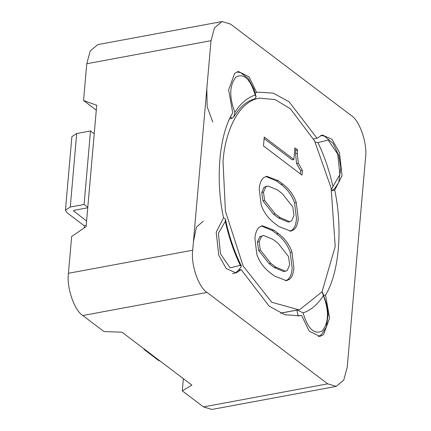 <?xml version="1.0" encoding="UTF-8"?>
<svg xmlns="http://www.w3.org/2000/svg" width="431" height="431" viewBox="0 0 431 431"><rect width="100%" height="100%" fill="white"/><g stroke="black" fill="none" stroke-linecap="round" stroke-linejoin="round"><path stroke-width="0.65" d="M365.553 157.714C367.584 143.738 359.686 120.508 351.19 115.476L230.526 24.088L222.024 21.55L214.476 27.864L211.018 40.67L192.684 250.217C190.658 264.192 198.556 287.423 207.047 292.45L327.711 383.843L336.218 386.381L343.766 380.067L347.219 367.26L365.553 157.714M325.529 295.046L329.591 318.083L323.552 334.628L319.856 336.449L309.199 331.121L301.576 315.411L299.879 315.778L284.956 314.775L269.154 306.155L241.166 269.65L236.032 272.958L226.21 268.572L218.77 255.265L216.19 232.19L223.533 217.795C215.225 179.679 219.18 134.461 232.708 112.879L228.645 89.842L234.69 73.302L238.386 71.481L249.037 76.81L256.66 92.52L258.358 92.153L273.281 93.155L289.088 101.775L317.076 138.281L322.21 134.973L332.032 139.358L339.472 152.666L342.047 175.735L334.709 190.136C343.011 228.252 339.057 273.469 325.529 295.046L323.967 295.337M222.024 21.55L97.778 44.619L90.23 50.933L86.771 63.74L83.555 100.504L96.716 105.293L86.103 226.609L71.654 236.522L68.437 273.286C66.406 287.262 74.31 310.492 82.8 315.524L103.968 331.558L122.011 332.199L191.865 385.109L182.297 390.879L203.464 406.912L211.971 409.45L336.218 386.381M301.576 315.411L298.166 316.042M241.166 269.65L238.72 270.108M256.66 92.52L255.179 92.794M317.076 138.281L313.542 138.933M334.709 190.136L331.692 190.696L334.521 188.773L338.691 182.464L340.824 168.004L338.858 155.747L333.185 143.437L324.333 136.083L320.669 135.442M183.364 378.671L182.297 390.879M83.555 100.504L96.291 110.147M285.602 280.796L287.865 279.514C290.262 277.478 291.695 273.755 292.17 268.335L290.235 252.431C287.719 245.018 283.189 238.839 276.654 233.888L272.198 230.515L261.515 225.995M285.516 271.25L283.792 271.573L274.186 267.506L269.063 263.621L258.584 250.325L257.409 242.006L259.769 236.781L263.508 235.498L272.888 239.313L278.011 243.192L288.49 256.493L289.664 264.806L287.272 270.426L285.516 271.25L275.915 267.188L270.787 263.303L260.308 250.002L259.139 241.689L261.493 236.457L263.508 235.498M278.378 233.57L273.922 230.192L262.355 225.779L259.209 227.299C256.811 229.335 255.378 233.063 254.904 238.483L256.838 254.387C259.36 261.795 263.81 267.92 270.199 272.758L274.655 276.136L286.486 280.694L289.594 279.196C291.986 277.16 293.425 273.432 293.899 268.017L291.965 252.108C289.443 244.7 284.913 238.521 278.378 233.57L276.654 233.888M223.021 161.474L225.413 211.185L243.127 265.997L271.767 302.25L298.769 309.787L299.787 309.577L322.043 291.835L335.216 246.451L331.127 187.997L314.549 140.84L290.284 108.666L275.037 99.566L259.467 98.144C237.901 101.527 224.89 132.958 223.021 161.474M278.986 226.604L290.817 231.161L293.926 229.664C296.323 227.627 297.756 223.904 298.23 218.485L296.296 202.581C293.775 195.168 289.249 188.988 282.714 184.037L278.254 180.664L266.687 176.252L263.54 177.771C261.143 179.808 259.71 183.536 259.236 188.95L261.17 204.86C263.691 212.267 268.147 218.393 274.531 223.231L278.986 226.604M298.311 163.257L297.271 153.393L297.579 149.913L294.901 147.887L293.888 159.497L264.251 137.053L263.476 145.947L302.023 175.148L302.427 170.504L298.311 163.257L296.582 163.581L295.547 153.716L295.849 150.23L294.772 149.412M289.934 231.269L292.202 229.987C294.594 227.951 296.032 224.222 296.506 218.808L294.572 202.899C292.051 195.491 287.52 189.311 280.985 184.36L276.53 180.982L265.846 176.468M302.427 170.504L300.703 170.821L296.582 163.581M300.429 173.941L300.703 170.821M293.888 159.497L292.164 159.815L264.117 138.577M297.579 149.913L295.849 150.23M289.853 221.723L288.123 222.04L278.523 217.973L273.394 214.094L262.915 200.792L261.746 192.479L264.101 187.248L267.84 185.971L277.219 189.78L282.343 193.664L292.821 206.966L293.996 215.279L291.604 220.893L289.853 221.723L280.247 217.655L275.123 213.771L264.645 200.474L263.47 192.156L265.83 186.93L267.84 185.971M159.529 360.618L158.937 360.731L144.121 349.503L144.714 349.396M144.164 348.981L144.121 349.503M86.593 221.028L73.539 210.872L74.504 210.247L87.752 207.785M86.216 225.343L84.19 225.72L84.444 227.746M70.269 207.036L76.702 133.513L90.51 130.949L84.077 204.477L70.269 207.036L65.447 210.161L66.934 212.65L84.19 225.72M76.702 133.513L71.88 136.638L65.447 210.161M90.51 130.949L94.227 133.766M84.077 204.477L87.795 207.289M203.216 221.216L196.369 227.196L193.417 241.861M232.578 273.599C235.531 273.496 238.462 271.04 241.371 266.229L240.282 265.329C233.828 251.914 228.839 237.255 225.321 221.345L218.377 233.327L220.494 253.8L230.127 267.877L240.282 265.329M223.479 217.536L225.418 219.147L225.321 221.345M296.867 310.094L280.533 313.127M322.086 291.771L323.374 295.612C317.685 304.545 310.913 310.298 303.063 312.879C307.917 328.891 314.296 334.919 322.183 330.976C328.799 322.857 329.192 311.074 323.374 295.612M297.433 310.034L303.063 312.879M315.201 142.111L317.959 142.602C324.408 156.017 329.397 170.676 332.915 186.585L339.86 174.603L337.748 154.131L328.11 140.048L317.959 142.602M331.455 189.532L332.915 186.585M206.815 88.711L207.182 106.753L212.725 121.989M230.698 116.623L231.711 118.466L229.626 118.848M231.711 118.466L233.866 116.731L234.863 112.319C240.552 103.386 247.324 97.632 255.179 95.052C250.319 79.04 243.946 73.006 236.053 76.955C229.443 85.069 229.044 96.856 234.863 112.319M254.468 99.119L256.122 96.835L255.179 95.052M192.684 250.217L68.437 273.286M211.018 40.67L86.771 63.74M327.711 383.843L203.464 406.912M207.047 292.45L82.8 315.524M273.922 230.192L272.198 230.515M289.594 279.196L287.865 279.514M291.965 252.108L290.235 252.431M275.915 267.188L274.186 267.506M270.787 263.303L269.063 263.621M260.308 250.002L258.584 250.325M259.139 241.689L257.409 242.006M261.493 236.457L259.769 236.781M293.926 229.664L292.202 229.987M278.254 180.664L276.53 180.982M282.714 184.037L280.985 184.36M296.296 202.581L294.572 202.899M297.271 153.393L295.547 153.716M280.247 217.655L278.523 217.973M275.123 213.771L273.394 214.094M264.645 200.474L262.915 200.792M263.47 192.156L261.746 192.479M265.83 186.93L264.101 187.248M73.836 211.368L73.922 210.43M296.878 310.137L298.128 316.047M280.608 313.159L298.769 309.787M254.969 98.979L259.467 98.144M241.365 266.002C234.367 251.882 229.05 236.263 225.418 219.147M322.63 292.579L327.237 306.032L328.12 314.862L326.342 326.994L321.467 334.628L318.245 336.563M256.122 96.835L254.188 89.605L248.278 78.512L240.546 72.607L236.84 71.95M233.866 116.731C240.32 106.489 247.243 100.606 254.646 99.082"/></g></svg>
